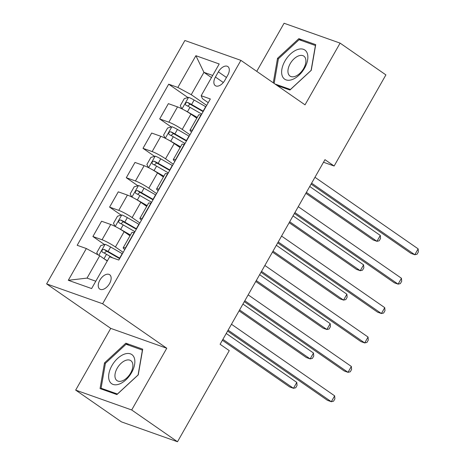 <?xml version="1.0" encoding="UTF-8"?>
<svg xmlns="http://www.w3.org/2000/svg" width="465" height="465" viewBox="0 0 465 465"><rect width="100%" height="100%" fill="white"/><g stroke="black" fill="none" stroke-linecap="round" stroke-linejoin="round"><path stroke-width="0.7" d="M109.537 283.604A8.725 5.022 -55.3 0 0 109.664 274.716A8.725 5.022 -55.3 0 0 99.847 280.168A8.725 5.022 -55.3 0 0 99.719 289.056A8.725 5.022 -55.3 0 0 109.537 283.604M75.673 390.106L131.688 409.973L166.761 348.244L110.74 328.377L75.673 390.106L121.475 421.883L177.496 441.75L229.262 350.622L220.102 344.269L324.971 159.664L334.132 166.017L385.898 74.894L340.095 43.117L284.074 23.25L256.744 71.354M110.74 328.377L46.61 283.894L184.878 40.496L240.899 60.363L102.631 303.761L46.61 283.894M218.358 71.866L215.423 77.039A8.451 4.865 -55.3 0 0 215.295 85.647A8.451 4.865 -55.3 0 0 224.81 80.369L227.745 75.196A8.451 4.865 -55.3 0 0 227.873 66.582A8.451 4.865 -55.3 0 0 218.358 71.866L226.449 77.475M212.685 75.446L203.932 72.342L191.237 94.68L177.851 87.449L168.696 84.2L77.184 245.288L86.345 248.537L99.725 255.767L87.036 278.111L95.796 281.215M177.851 87.449L195.887 55.701L219.207 63.972L201.171 95.72L202.444 98.656L208.227 102.666M86.345 248.537L68.309 280.285L91.622 288.556L109.659 256.808L118.819 260.057L210.331 98.969L201.171 95.72M131.688 409.973L177.496 441.75M166.761 348.244L102.631 303.761M240.899 60.363L305.028 104.846L340.095 43.117M323.5 162.25L334.132 166.017M211.476 77.574L203.932 72.342L195.887 55.701M206.681 105.392L191.237 94.68M196.794 118.209L190.917 114.128A10.904 1.378 -150.4 0 0 177.531 106.898L168.371 103.648L159.687 118.935L171.254 126.957M189.982 134.786L182.233 129.415A10.904 1.378 -150.4 0 0 168.847 122.185L159.687 118.935M180.1 147.603L174.218 143.528A10.904 1.378 -150.4 0 0 160.832 136.292L151.671 133.042L142.993 148.329L154.554 156.35M173.282 164.186L165.534 158.809A10.904 1.378 -150.4 0 0 152.148 151.578L142.993 148.329M163.401 176.996L157.519 172.922A10.904 1.378 -150.4 0 0 144.133 165.691L134.978 162.442L126.294 177.729L137.855 185.744M156.583 193.58L148.835 188.209A10.904 1.378 -150.4 0 0 135.454 180.972L126.294 177.729M146.702 206.396L140.819 202.316A10.904 1.378 -150.4 0 0 127.433 195.085L118.279 191.836L109.595 207.123L121.156 215.144M139.884 222.973L132.136 217.603A10.904 1.378 -150.4 0 0 118.755 210.372L109.595 207.123M130.002 235.79L124.12 231.71A10.904 1.378 -150.4 0 0 110.74 224.479L101.579 221.23L92.895 236.516L104.456 244.538M123.184 252.373L115.436 246.996A10.904 1.378 -150.4 0 0 102.056 239.766L92.895 236.516M107.276 261.005L99.725 255.767M201.083 115.25L200.851 115.169A10.904 1.378 -150.4 0 0 198.695 114.867L190.011 130.148A10.904 1.378 -150.4 0 0 191.563 132.002M168.696 84.2L187.947 97.557M192.4 130.537L192.167 130.45A10.904 1.378 -150.4 0 0 190.011 130.148M184.384 144.644L184.152 144.563A10.904 1.378 -150.4 0 0 181.995 144.26L173.311 159.547A10.904 1.378 -150.4 0 0 174.869 161.396M175.7 159.931L175.468 159.85A10.904 1.378 -150.4 0 0 173.311 159.547M167.685 174.038L167.452 173.957A10.904 1.378 -150.4 0 0 165.296 173.654L156.612 188.941A10.904 1.378 -150.4 0 0 158.17 190.79M159.001 189.325L158.768 189.243A10.904 1.378 -150.4 0 0 156.612 188.941M150.986 203.438L150.753 203.356A10.904 1.378 -150.4 0 0 148.597 203.048L139.913 218.335A10.904 1.378 -150.4 0 0 141.47 220.189M142.302 218.724L142.069 218.637A10.904 1.378 -150.4 0 0 139.913 218.335M134.286 232.831L134.054 232.75A10.904 1.378 -150.4 0 0 131.897 232.448L123.213 247.735A10.904 1.378 -150.4 0 0 124.771 249.583M125.602 248.118L125.37 248.037A10.904 1.378 -150.4 0 0 123.213 247.735M68.309 280.285L87.036 278.111M277.111 85.484L289.928 90.03L311.254 70.325L315.712 44.64L298.838 38.659L277.512 58.358L273.269 82.817M116.924 394.57L138.25 374.866L142.709 349.18L125.841 343.199L104.509 362.898L100.056 388.583L116.924 394.57M278.378 58.956L277.512 58.358M301.709 40.647L298.838 38.659M105.375 363.496L104.509 362.898M128.706 345.187L125.841 343.199M311.097 184.088L411.019 253.402L414.803 254.744L311.62 183.164M418.145 248.862L418.39 251.879L417.053 254.227L414.803 254.744L418.145 248.862L314.962 177.287M184.861 110.397A7.225 0.913 29.6 0 1 187.447 111.792L197.241 117.424M192.4 115.157L197.02 117.814M181.815 108.787L180.286 105.683L184.291 98.632L188.656 97.354A7.225 0.913 29.6 0 1 194.126 100.033L205.669 106.671A20.855 2.639 29.6 0 1 205.885 106.793M203.35 111.257A20.855 2.639 -150.4 0 0 203.135 111.135L191.592 104.503A7.225 0.913 -150.4 0 0 187.482 102.381C185.477 102.695 184.948 103.637 185.878 105.2A7.225 0.913 29.6 0 1 189.987 107.328L201.531 113.96A20.855 2.639 29.6 0 1 201.746 114.082M305.865 193.295L373.168 239.975L376.952 241.318L380.294 235.441L309.731 186.494M187.715 106.09L190.115 104.212A3.679 0.465 29.6 0 1 191.249 104.828L202.792 111.46A17.315 2.191 29.6 0 1 203.124 111.652M306.389 192.37L376.952 241.318L379.202 240.806L380.539 238.452L380.294 235.441M294.397 213.482L394.32 282.796L398.104 284.138L294.92 212.563M401.446 278.262L401.69 281.273L400.353 283.627L398.104 284.138L401.446 278.262L298.263 206.681M277.698 242.875L377.621 312.189L381.405 313.532L278.221 241.957M384.747 307.656L384.991 310.667L383.654 313.021L381.405 313.532L384.747 307.656L281.563 236.081M260.999 272.275L360.921 341.589L364.705 342.932L261.522 271.351M368.048 337.049L368.292 340.066L366.955 342.414L364.705 342.932L368.048 337.049L264.864 265.474M168.161 139.791A7.225 0.913 29.6 0 1 170.748 141.191L180.542 146.818M175.7 144.551L180.321 147.207M165.116 138.186L163.587 135.083L167.592 128.026L171.957 126.747A7.225 0.913 29.6 0 1 177.427 129.433L188.97 136.065A20.855 2.639 29.6 0 1 189.185 136.187M186.651 140.657A20.855 2.639 -150.4 0 0 186.436 140.535L174.892 133.903A7.225 0.913 -150.4 0 0 170.783 131.775C168.783 132.095 168.249 133.037 169.179 134.6A7.225 0.913 29.6 0 1 173.288 136.722L184.832 143.354A20.855 2.639 29.6 0 1 185.047 143.476M289.172 222.689L356.469 269.375L360.253 270.717L363.595 264.835L293.031 215.888M171.015 135.489L173.416 133.606A3.679 0.465 29.6 0 1 174.549 134.222L186.093 140.854A17.315 2.191 29.6 0 1 186.424 141.046M289.689 221.764L360.253 270.717L362.502 270.2L363.839 267.852L363.595 264.835M151.462 169.19A7.225 0.913 29.6 0 1 154.049 170.585L163.843 176.212M159.001 173.945L163.622 176.601M148.422 167.58L146.888 164.476L150.893 157.42L155.258 156.147A7.225 0.913 29.6 0 1 160.727 158.827L172.271 165.459A20.855 2.639 29.6 0 1 172.486 165.581M169.952 170.051A20.855 2.639 -150.4 0 0 169.737 169.928L158.193 163.296A7.225 0.913 -150.4 0 0 154.084 161.175C152.084 161.489 151.549 162.43 152.479 163.994A7.225 0.913 29.6 0 1 156.589 166.115L168.132 172.748A20.855 2.639 29.6 0 1 168.347 172.875M272.473 252.082L339.77 298.768L343.554 300.111L346.896 294.229L276.332 245.282M154.316 164.883L156.717 163A3.679 0.465 29.6 0 1 157.85 163.616L169.394 170.248A17.315 2.191 29.6 0 1 169.725 170.44M272.996 251.164L343.554 300.111L345.803 299.594L347.14 297.245L346.896 294.229M134.763 198.584A7.225 0.913 29.6 0 1 137.349 199.979L147.143 205.611M142.302 203.345L146.923 206.001M131.723 196.974L130.188 193.87L134.193 186.82L138.558 185.541A7.225 0.913 29.6 0 1 144.028 188.22L155.577 194.858A20.855 2.639 29.6 0 1 155.787 194.98M153.252 199.444A20.855 2.639 -150.4 0 0 153.037 199.322L141.494 192.69A7.225 0.913 -150.4 0 0 137.384 190.569C135.385 190.882 134.85 191.824 135.78 193.388A7.225 0.913 29.6 0 1 139.889 195.515L151.433 202.147A20.855 2.639 29.6 0 1 151.648 202.269M255.773 281.482L323.07 328.162L326.854 329.505L330.197 323.628L259.633 274.681M137.617 194.277L140.017 192.394A3.679 0.465 29.6 0 1 141.151 193.016L152.694 199.648A17.315 2.191 29.6 0 1 153.026 199.84M256.296 280.558L326.854 329.505L329.104 328.993L330.441 326.639L330.197 323.628M244.299 301.669L344.222 370.983L348.006 372.325L244.823 300.75M351.348 366.449L351.592 369.46L350.255 371.814L348.006 372.325L351.348 366.449L248.165 294.868M118.064 227.978A7.225 0.913 29.6 0 1 120.65 229.379L130.444 235.005M125.602 232.738L130.223 235.395M115.024 226.374L113.489 223.27L117.494 216.213L121.859 214.935A7.225 0.913 29.6 0 1 127.329 217.62L138.878 224.252A20.855 2.639 29.6 0 1 139.087 224.374M136.553 228.844A20.855 2.639 -150.4 0 0 136.338 228.722L124.794 222.09A7.225 0.913 -150.4 0 0 120.685 219.962C118.685 220.282 118.151 221.224 119.081 222.787A7.225 0.913 29.6 0 1 123.19 224.909L134.734 231.541A20.855 2.639 29.6 0 1 134.949 231.663M239.074 310.876L306.371 357.562L310.155 358.904L313.497 353.022L242.933 304.075M120.917 223.671L123.318 221.793A3.679 0.465 29.6 0 1 124.451 222.41L136.001 229.042A17.315 2.191 29.6 0 1 136.332 229.233M239.597 309.952L310.155 358.904L312.404 358.387L313.741 356.039L313.497 353.022M292.154 79.579A17.722 10.201 -55.3 0 0 307.615 59.979A17.722 10.201 -55.3 0 0 297.35 49.616A17.722 10.201 -55.3 0 0 281.883 69.215A17.722 10.201 -55.3 0 0 292.154 79.579M295.141 76.359A12.131 6.981 -55.3 0 0 304.633 66.536A12.131 6.981 -55.3 0 0 303.837 56.131A12.131 6.981 -55.3 0 0 298.699 55.847A12.131 6.981 -55.3 0 0 289.207 65.67A12.131 6.981 -55.3 0 0 290.003 76.068A12.131 6.981 -55.3 0 0 295.141 76.359M274.135 83.415L278.401 58.799L299.071 39.711L315.415 45.506L311.097 70.395L290.433 89.483L274.978 84.002M111.908 365.647A17.722 10.201 -55.3 0 0 113.065 384.421A17.722 10.201 -55.3 0 0 131.589 372.628A17.722 10.201 -55.3 0 0 130.433 353.853A17.722 10.201 -55.3 0 0 111.908 365.647M117.18 368.251A12.131 6.981 -55.3 0 0 117 380.608A12.131 6.981 -55.3 0 0 130.653 373.029A12.131 6.981 -55.3 0 0 130.834 360.671A12.131 6.981 -55.3 0 0 117.18 368.251M142.412 350.046L138.093 374.935L117.43 394.024L101.085 388.228L105.404 363.339L126.067 344.251L142.54 350.139M103.218 389.705L101.085 388.228M227.6 331.063L327.523 400.377L331.307 401.719L228.123 330.144M334.649 395.843L334.893 398.854L333.556 401.208L331.307 401.719L334.649 395.843L231.465 324.262M104.561 259.121L107.415 260.76M97.813 254.733L96.79 252.664L100.795 245.607L105.16 244.334A7.225 0.913 29.6 0 1 110.629 247.014L122.179 253.646A20.855 2.639 29.6 0 1 122.388 253.768M222.375 340.27L289.672 386.956L293.456 388.298L296.798 382.416L226.234 333.469M119.854 258.238A20.855 2.639 -150.4 0 0 119.639 258.116L108.095 251.484A7.225 0.913 -150.4 0 0 103.986 249.356C101.986 249.676 101.451 250.618 102.381 252.181A7.225 0.913 29.6 0 1 106.491 254.303L112.763 257.906M104.218 253.07L106.619 251.187A3.679 0.465 29.6 0 1 107.752 251.803L119.302 258.435A17.315 2.191 29.6 0 1 119.633 258.627M222.898 339.351L293.456 388.298L295.705 387.781L297.042 385.433L296.798 382.416M182.233 129.415L190.917 114.128M165.534 158.809L174.218 143.528M148.835 188.209L157.519 172.922M132.136 217.603L140.819 202.316M115.436 246.996L124.12 231.71M168.847 122.185L177.531 106.898M192.167 130.45L201.531 113.96M175.468 159.85L184.832 143.354M152.148 151.578L160.832 136.292M158.768 189.243L168.132 172.748M135.454 180.972L144.133 165.691M142.069 218.637L151.433 202.147M118.755 210.372L127.433 195.085M125.37 248.037L134.054 232.75M102.056 239.766L110.74 224.479M223.316 82.514L215.423 77.039M188.546 97.383L182.013 108.886M205.669 106.671L203.135 111.135M189.987 107.328L187.447 111.792M194.126 100.033L191.592 104.503M190.115 104.212L187.482 102.381M171.847 126.782L165.313 138.285M188.97 136.065L186.436 140.535M173.288 136.722L170.748 141.191M177.427 129.433L174.892 133.903M173.416 133.606L170.783 131.775M155.147 156.176L148.614 167.679M172.271 165.459L169.737 169.928M156.589 166.115L154.049 170.585M160.727 158.827L158.193 163.296M156.717 163L154.084 161.175M138.448 185.57L131.915 197.073M155.577 194.858L153.037 199.322M139.889 195.515L137.349 199.979M144.028 188.22L141.494 192.69M140.017 192.394L137.384 190.569M121.749 214.97L115.215 226.472M134.734 231.541L134.048 232.75M138.878 224.252L136.338 228.722M123.19 224.909L120.65 229.379M127.329 217.62L124.794 222.09M123.318 221.793L120.685 219.962M105.049 244.363L98.842 255.291M122.179 253.646L119.639 258.116M106.491 254.303L103.98 258.72M110.629 247.014L108.095 251.484M106.619 251.187L103.986 249.356"/></g></svg>
